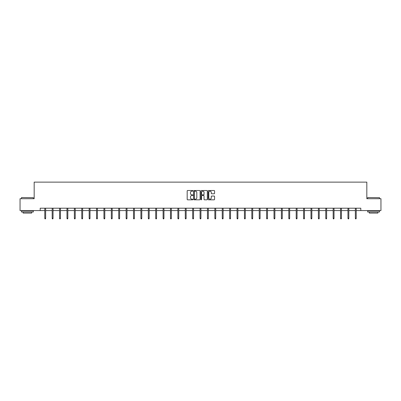 <?xml version="1.0" encoding="UTF-8"?>
<svg xmlns="http://www.w3.org/2000/svg" width="401" height="401" viewBox="0 0 401 401"><rect width="100%" height="100%" fill="white"/><g stroke="black" fill="none" stroke-linecap="round" stroke-linejoin="round"><path stroke-width="0.6" d="M192.916 190.836A0.326 0.326 0 0 0 192.59 190.51L187.648 190.51A0.466 0.466 0 0 0 187.182 190.976L187.182 199.352A0.466 0.466 0 0 0 187.648 199.813L192.59 199.813A0.326 0.326 0 0 0 192.916 199.487A0.326 0.326 0 0 0 192.59 199.162L191.949 199.162A1.489 1.489 0 0 1 190.46 197.673L190.46 196.976A1.489 1.489 0 0 1 191.949 195.487L192.59 195.487A0.326 0.326 0 0 0 192.916 195.162A0.326 0.326 0 0 0 192.59 194.836L191.949 194.836A1.489 1.489 0 0 1 190.46 193.347L190.46 192.65A1.489 1.489 0 0 1 191.949 191.162L192.59 191.162A0.326 0.326 0 0 0 192.916 190.836M214.099 193.788A0.466 0.466 0 0 0 214.56 193.327L214.56 190.976A0.466 0.466 0 0 0 214.099 190.51L208.605 190.51A0.466 0.466 0 0 0 208.144 190.976L208.144 199.352A0.466 0.466 0 0 0 208.605 199.813L214.099 199.813A0.466 0.466 0 0 0 214.56 199.352L214.56 196.51A0.466 0.466 0 0 0 214.099 196.049L211.748 196.049A0.466 0.466 0 0 0 211.282 196.51L211.282 197.919A1.243 1.243 0 0 1 210.039 199.162A1.243 1.243 0 0 1 208.796 197.919L208.796 192.405A1.243 1.243 0 0 1 210.039 191.162A1.243 1.243 0 0 1 211.282 192.405L211.282 193.327A0.466 0.466 0 0 0 211.748 193.788L214.099 193.788M40.195 210.57L20.05 210.57L20.05 198.716L34.175 198.716L34.175 182.129L366.825 182.129L366.825 198.716L380.95 198.716L380.95 210.57L360.805 210.57L360.805 208.199L40.195 208.199L40.195 210.57L44.792 210.57M200.094 190.976A0.466 0.466 0 0 0 199.628 190.51L194.139 190.51A0.466 0.466 0 0 0 193.673 190.976L193.673 199.352A0.466 0.466 0 0 0 194.139 199.813L199.628 199.813A0.466 0.466 0 0 0 200.094 199.352L200.094 190.976M201.372 190.51L206.861 190.51A0.466 0.466 0 0 1 207.327 190.976L207.327 199.352A0.466 0.466 0 0 1 206.861 199.813L204.515 199.813A0.466 0.466 0 0 1 204.049 199.352L204.049 195.954A0.466 0.466 0 0 0 203.583 195.487L202.024 195.487A0.466 0.466 0 0 0 201.558 195.954L201.558 199.487A0.326 0.326 0 0 1 201.232 199.813A0.326 0.326 0 0 1 200.906 199.487L200.906 190.976A0.466 0.466 0 0 1 201.372 190.51M45.644 210.57L52.185 210.57M53.042 210.57L59.584 210.57M60.436 210.57L66.977 210.57M67.829 210.57L74.37 210.57M75.223 210.57L81.764 210.57M82.616 210.57L89.157 210.57M90.009 210.57L96.551 210.57M97.408 210.57L103.949 210.57M104.801 210.57L111.343 210.57M112.195 210.57L118.736 210.57M119.588 210.57L126.13 210.57M126.982 210.57L133.523 210.57M134.38 210.57L140.916 210.57M141.774 210.57L148.315 210.57M149.167 210.57L155.708 210.57M156.56 210.57L163.102 210.57M163.954 210.57L170.495 210.57M171.347 210.57L177.889 210.57M178.746 210.57L185.287 210.57M186.139 210.57L192.68 210.57M193.533 210.57L200.074 210.57M200.926 210.57L207.467 210.57M208.32 210.57L214.861 210.57M215.713 210.57L222.254 210.57M223.111 210.57L229.653 210.57M230.505 210.57L237.046 210.57M237.898 210.57L244.44 210.57M245.292 210.57L251.833 210.57M252.685 210.57L259.226 210.57M260.084 210.57L266.62 210.57M267.477 210.57L274.018 210.57M274.87 210.57L281.412 210.57M282.264 210.57L288.805 210.57M289.657 210.57L296.199 210.57M297.051 210.57L303.592 210.57M304.449 210.57L310.991 210.57M311.843 210.57L318.384 210.57M319.236 210.57L325.777 210.57M326.63 210.57L333.171 210.57M334.023 210.57L340.564 210.57M341.416 210.57L347.958 210.57M348.815 210.57L355.356 210.57M356.208 210.57L360.805 210.57M194.65 191.162A0.326 0.326 0 0 0 194.325 191.488L194.325 198.836A0.326 0.326 0 0 0 194.65 199.162L195.322 199.162A1.489 1.489 0 0 0 196.811 197.673L196.811 192.65A1.489 1.489 0 0 0 195.322 191.162L194.65 191.162M204.049 192.43A1.243 1.243 0 0 0 202.801 191.187A1.243 1.243 0 0 0 201.558 192.43L201.558 194.37A0.466 0.466 0 0 0 202.024 194.836L203.583 194.836A0.466 0.466 0 0 0 204.049 194.37L204.049 192.43M44.792 218.254L44.982 218.871L45.458 218.871L45.644 218.254L44.792 218.254L44.792 208.199M45.644 218.254L45.644 208.199M21.614 197.533L33.323 197.673L21.614 197.533M27.398 211.989L21.474 211.989L21.474 210.806L33.323 210.806L33.323 211.989L27.398 211.989M31.664 211.989L31.664 213.081L23.133 213.081L23.133 211.989M367.822 197.533L379.526 197.673L367.822 197.533M373.602 211.989L367.677 211.989L367.677 210.806L379.526 210.806L379.526 211.989L373.602 211.989M377.867 211.989L377.867 213.081L369.336 213.081L369.336 211.989M52.185 218.254L52.376 218.871L52.852 218.871L53.042 218.254L52.185 218.254L52.185 208.199M53.042 218.254L53.042 208.199M59.584 218.254L59.769 218.871L60.245 218.871L60.436 218.254L59.584 218.254L59.584 208.199M60.436 218.254L60.436 208.199M66.977 218.254L67.167 218.871L67.639 218.871L67.829 218.254L66.977 218.254L66.977 208.199M67.829 218.254L67.829 208.199M74.37 218.254L74.561 218.871L75.032 218.871L75.223 218.254L74.37 218.254L74.37 208.199M75.223 218.254L75.223 208.199M81.764 218.254L81.954 218.871L82.426 218.871L82.616 218.254L81.764 218.254L81.764 208.199M82.616 218.254L82.616 208.199M89.157 218.254L89.348 218.871L89.824 218.871L90.009 218.254L89.157 218.254L89.157 208.199M90.009 218.254L90.009 208.199M96.551 218.254L96.741 218.871L97.217 218.871L97.408 218.254L96.551 218.254L96.551 208.199M97.408 218.254L97.408 208.199M103.949 218.254L104.135 218.871L104.611 218.871L104.801 218.254L103.949 218.254L103.949 208.199M104.801 218.254L104.801 208.199M111.343 218.254L111.533 218.871L112.004 218.871L112.195 218.254L111.343 218.254L111.343 208.199M112.195 218.254L112.195 208.199M118.736 218.254L118.927 218.871L119.398 218.871L119.588 218.254L118.736 218.254L118.736 208.199M119.588 218.254L119.588 208.199M126.13 218.254L126.32 218.871L126.796 218.871L126.982 218.254L126.13 218.254L126.13 208.199M126.982 218.254L126.982 208.199M133.523 218.254L133.713 218.871L134.19 218.871L134.38 218.254L133.523 218.254L133.523 208.199M134.38 218.254L134.38 208.199M140.916 218.254L141.107 218.871L141.583 218.871L141.774 218.254L140.916 218.254L140.916 208.199M141.774 218.254L141.774 208.199M148.315 218.254L148.5 218.871L148.977 218.871L149.167 218.254L148.315 218.254L148.315 208.199M149.167 218.254L149.167 208.199M155.708 218.254L155.899 218.871L156.37 218.871L156.56 218.254L155.708 218.254L155.708 208.199M156.56 218.254L156.56 208.199M163.102 218.254L163.292 218.871L163.763 218.871L163.954 218.254L163.102 218.254L163.102 208.199M163.954 218.254L163.954 208.199M170.495 218.254L170.686 218.871L171.162 218.871L171.347 218.254L170.495 218.254L170.495 208.199M171.347 218.254L171.347 208.199M177.889 218.254L178.079 218.871L178.555 218.871L178.746 218.254L177.889 218.254L177.889 208.199M178.746 218.254L178.746 208.199M185.287 218.254L185.473 218.871L185.949 218.871L186.139 218.254L185.287 218.254L185.287 208.199M186.139 218.254L186.139 208.199M192.68 218.254L192.871 218.871L193.342 218.871L193.533 218.254L192.68 218.254L192.68 208.199M193.533 218.254L193.533 208.199M200.074 218.254L200.264 218.871L200.736 218.871L200.926 218.254L200.074 218.254L200.074 208.199M200.926 218.254L200.926 208.199M207.467 218.254L207.658 218.871L208.129 218.871L208.32 218.254L207.467 218.254L207.467 208.199M208.32 218.254L208.32 208.199M214.861 218.254L215.051 218.871L215.527 218.871L215.713 218.254L214.861 218.254L214.861 208.199M215.713 218.254L215.713 208.199M222.254 218.254L222.445 218.871L222.921 218.871L223.111 218.254L222.254 218.254L222.254 208.199M223.111 218.254L223.111 208.199M229.653 218.254L229.838 218.871L230.314 218.871L230.505 218.254L229.653 218.254L229.653 208.199M230.505 218.254L230.505 208.199M237.046 218.254L237.237 218.871L237.708 218.871L237.898 218.254L237.046 218.254L237.046 208.199M237.898 218.254L237.898 208.199M244.44 218.254L244.63 218.871L245.101 218.871L245.292 218.254L244.44 218.254L244.44 208.199M245.292 218.254L245.292 208.199M251.833 218.254L252.023 218.871L252.5 218.871L252.685 218.254L251.833 218.254L251.833 208.199M252.685 218.254L252.685 208.199M259.226 218.254L259.417 218.871L259.893 218.871L260.084 218.254L259.226 218.254L259.226 208.199M260.084 218.254L260.084 208.199M266.62 218.254L266.81 218.871L267.287 218.871L267.477 218.254L266.62 218.254L266.62 208.199M267.477 218.254L267.477 208.199M274.018 218.254L274.204 218.871L274.68 218.871L274.87 218.254L274.018 218.254L274.018 208.199M274.87 218.254L274.87 208.199M281.412 218.254L281.602 218.871L282.073 218.871L282.264 218.254L281.412 218.254L281.412 208.199M282.264 218.254L282.264 208.199M288.805 218.254L288.996 218.871L289.467 218.871L289.657 218.254L288.805 218.254L288.805 208.199M289.657 218.254L289.657 208.199M296.199 218.254L296.389 218.871L296.865 218.871L297.051 218.254L296.199 218.254L296.199 208.199M297.051 218.254L297.051 208.199M303.592 218.254L303.783 218.871L304.259 218.871L304.449 218.254L303.592 218.254L303.592 208.199M304.449 218.254L304.449 208.199M310.991 218.254L311.176 218.871L311.652 218.871L311.843 218.254L310.991 218.254L310.991 208.199M311.843 218.254L311.843 208.199M318.384 218.254L318.574 218.871L319.046 218.871L319.236 218.254L318.384 218.254L318.384 208.199M319.236 218.254L319.236 208.199M325.777 218.254L325.968 218.871L326.439 218.871L326.63 218.254L325.777 218.254L325.777 208.199M326.63 218.254L326.63 208.199M333.171 218.254L333.361 218.871L333.832 218.871L334.023 218.254L333.171 218.254L333.171 208.199M334.023 218.254L334.023 208.199M340.564 218.254L340.755 218.871L341.231 218.871L341.416 218.254L340.564 218.254L340.564 208.199M341.416 218.254L341.416 208.199M347.958 218.254L348.148 218.871L348.624 218.871L348.815 218.254L347.958 218.254L347.958 208.199M348.815 218.254L348.815 208.199M355.356 218.254L355.542 218.871L356.018 218.871L356.208 218.254L355.356 218.254L355.356 208.199M356.208 218.254L356.208 208.199M21.474 198.716L21.474 197.673M33.323 198.716L33.323 197.673M367.677 198.716L367.677 197.673M379.526 198.716L379.526 197.673"/></g></svg>
